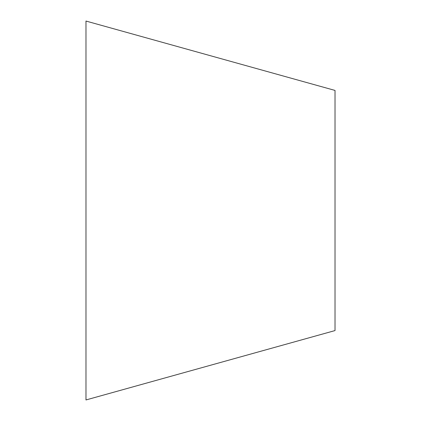 <?xml version="1.0" encoding="UTF-8"?>
<svg xmlns="http://www.w3.org/2000/svg" width="421" height="421" viewBox="0 0 421 421"><rect width="100%" height="100%" fill="white"/><g stroke="black" fill="none" stroke-linecap="round" stroke-linejoin="round"><path stroke-width="0.63" d="M335.021 90.426L335.021 330.574L85.979 399.95L85.979 21.05L335.021 90.426"/></g></svg>

